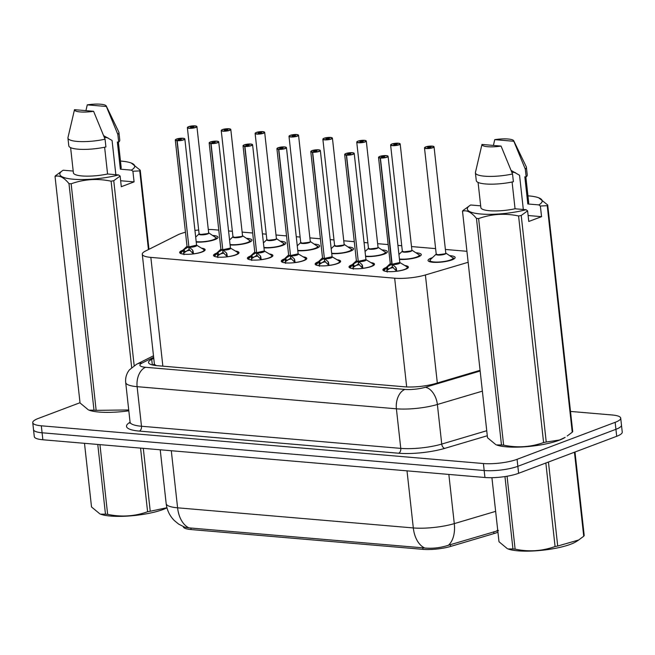 <?xml version="1.0" encoding="UTF-8"?>
<svg xmlns="http://www.w3.org/2000/svg" width="655" height="655" viewBox="0 0 655 655"><rect width="100%" height="100%" fill="white"/><g stroke="black" fill="none" stroke-linecap="round" stroke-linejoin="round"><path stroke-width="0.98" d="M201.527 248.155A12.822 2.882 173.7 0 1 205.138 249.727A12.822 2.882 173.7 0 1 202.174 251.97A12.822 2.882 173.7 0 1 188.198 254.312A12.822 2.882 173.7 0 1 179.65 252.543A12.822 2.882 173.7 0 1 182.606 250.3A12.822 2.882 173.7 0 1 182.851 250.21M235.399 251.045A12.822 2.882 173.7 0 1 239.01 252.617A12.822 2.882 173.7 0 1 236.054 254.86A12.822 2.882 173.7 0 1 222.07 257.202A12.822 2.882 173.7 0 1 213.522 255.434A12.822 2.882 173.7 0 1 216.486 253.19A12.822 2.882 173.7 0 1 216.723 253.1M269.279 253.935A12.822 2.882 173.7 0 1 272.889 255.507A12.822 2.882 173.7 0 1 269.925 257.751A12.822 2.882 173.7 0 1 255.941 260.092A12.822 2.882 173.7 0 1 247.402 258.324A12.822 2.882 173.7 0 1 250.357 256.08A12.822 2.882 173.7 0 1 250.595 255.99M303.15 256.825A12.822 2.882 173.7 0 1 306.761 258.398A12.822 2.882 173.7 0 1 303.797 260.641A12.822 2.882 173.7 0 1 289.821 262.991A12.822 2.882 173.7 0 1 281.273 261.214A12.822 2.882 173.7 0 1 284.237 258.971A12.822 2.882 173.7 0 1 284.475 258.889M337.03 259.716A12.822 2.882 173.7 0 1 340.633 261.296A12.822 2.882 173.7 0 1 337.677 263.531A12.822 2.882 173.7 0 1 323.693 265.881A12.822 2.882 173.7 0 1 315.145 264.104A12.822 2.882 173.7 0 1 318.109 261.861A12.822 2.882 173.7 0 1 318.346 261.779M370.902 262.614A12.822 2.882 173.7 0 1 374.513 264.186A12.822 2.882 173.7 0 1 371.549 266.429A12.822 2.882 173.7 0 1 357.565 268.771A12.822 2.882 173.7 0 1 349.025 266.994A12.822 2.882 173.7 0 1 351.981 264.759A12.822 2.882 173.7 0 1 352.226 264.669M404.774 265.504A12.822 2.882 173.7 0 1 408.384 267.076A12.822 2.882 173.7 0 1 405.42 269.32A12.822 2.882 173.7 0 1 391.444 271.661A12.822 2.882 173.7 0 1 382.897 269.893A12.822 2.882 173.7 0 1 385.86 267.649A12.822 2.882 173.7 0 1 386.098 267.559M212.744 235.432A13.64 3.07 173.7 0 1 218.025 237.249A13.64 3.07 173.7 0 1 214.881 239.632A13.64 3.07 173.7 0 1 196.23 242.055M246.616 238.322A13.64 3.07 173.7 0 1 251.905 240.139A13.64 3.07 173.7 0 1 248.753 242.522A13.64 3.07 173.7 0 1 230.102 244.954M280.496 241.22A13.64 3.07 173.7 0 1 285.776 243.03A13.64 3.07 173.7 0 1 282.624 245.42A13.64 3.07 173.7 0 1 263.981 247.844M314.367 244.11A13.64 3.07 173.7 0 1 319.656 245.92A13.64 3.07 173.7 0 1 316.504 248.31A13.64 3.07 173.7 0 1 297.853 250.734M348.239 247A13.64 3.07 173.7 0 1 353.528 248.818A13.64 3.07 173.7 0 1 350.376 251.201A13.64 3.07 173.7 0 1 331.725 253.624M382.119 249.891A13.64 3.07 173.7 0 1 387.4 251.708A13.64 3.07 173.7 0 1 384.256 254.091A13.64 3.07 173.7 0 1 365.605 256.514M415.99 252.781A13.64 3.07 173.7 0 1 421.28 254.598A13.64 3.07 173.7 0 1 418.127 256.981A13.64 3.07 173.7 0 1 399.476 259.405M449.862 255.671A13.64 3.07 173.7 0 1 455.151 257.489A13.64 3.07 173.7 0 1 451.999 259.871A13.64 3.07 173.7 0 1 437.131 262.368A13.64 3.07 173.7 0 1 428.034 260.485A13.64 3.07 173.7 0 1 431.186 258.095A13.64 3.07 173.7 0 1 432.472 257.661M183.31 526.628L183.326 526.718A21.64 4.863 -6.3 0 0 191.039 529.551L422.966 549.349A21.64 4.863 -6.3 0 0 450.624 546.434L493.935 533.596A21.64 4.863 -6.3 0 0 496.58 532.712A21.64 4.863 -6.3 0 0 497.939 532.163M185.471 232.247A24.038 5.412 -6.3 0 0 177.685 234.924L145.443 251.07A24.038 5.412 -6.3 0 0 142.274 254.246L154.441 364.45L156.447 365.613M142.274 254.246A24.038 5.412 -6.3 0 0 150.846 257.39L394.662 278.203A24.038 5.412 -6.3 0 0 425.398 274.969L468.145 262.295M218.786 230.118L213.735 229.684A24.038 5.412 -6.3 0 0 208.282 229.479M198.67 229.995A24.038 5.412 -6.3 0 0 194.944 230.445M466.933 251.299L445.384 249.457M435.616 248.622L411.504 246.567M401.736 245.731L397.929 245.404M388.161 244.577L377.632 243.676M367.864 242.841L364.057 242.514M354.29 241.679L343.752 240.786M333.993 239.951L330.185 239.624M320.418 238.788L309.88 237.888M300.113 237.061L296.306 236.733M286.538 235.898L276.009 234.998M266.241 234.162L262.434 233.843M252.666 233.008L242.129 232.107M232.361 231.272L228.554 230.953M188.927 527.873A28.05 18.037 -85.1 0 1 177.595 507.813A32.054 7.213 -6.3 0 1 166.173 503.63C166.959 510.171 169.653 515.788 174.246 520.479L178.651 524.106L184.612 527.152L188.927 527.873L424.636 547.989C432.537 548.743 440.447 547.834 448.372 545.271L498.471 530.542M570.505 411.43L612.138 414.983A24.038 5.412 173.7 0 1 620.711 418.127A24.038 5.412 173.7 0 1 615.16 422.328L517.073 459.319A24.038 5.412 173.7 0 1 483.406 463.535L41.322 425.799L42.092 432.783A24.038 5.412 173.7 0 1 33.52 429.639A24.038 5.412 173.7 0 0 42.092 432.783L484.176 470.519L42.092 432.783L42.862 439.767A24.038 5.412 173.7 0 1 34.289 436.623L32.75 422.655A24.038 5.412 173.7 0 1 38.301 418.447L80.008 402.719M517.073 459.319L517.843 466.303A24.038 5.412 173.7 0 1 484.176 470.519A24.038 5.412 173.7 0 0 517.843 466.303L615.929 429.312L517.843 466.303L518.613 473.287A24.038 5.412 173.7 0 1 484.946 477.503L42.862 439.767M620.711 418.127L621.48 425.111A24.038 5.412 173.7 0 1 615.929 429.312A24.038 5.412 173.7 0 0 621.48 425.111L622.25 432.095A24.038 5.412 173.7 0 1 616.699 436.296L518.613 473.287M41.322 425.799A24.038 5.412 173.7 0 1 32.75 422.655M153.761 358.326L151.706 359.358A24.038 5.412 -6.3 0 0 148.538 362.534A24.038 5.412 -6.3 0 0 157.11 365.67L404.651 386.802A24.038 5.412 -6.3 0 0 435.378 383.568L480.066 370.321M432.169 146.196L432.063 146.098A4.651 1.048 -6.3 0 0 425.709 146.925A4.651 1.048 -6.3 0 0 426.29 148.341A4.651 1.048 -6.3 0 0 432.799 147.531A4.651 1.048 -6.3 0 0 432.374 146.122L430.327 146.843L430.384 147.367M429.729 261.017A12.019 2.702 -6.3 0 0 429.729 261.083A12.019 2.702 -6.3 0 0 430.605 261.943M452.965 259.478A12.019 2.702 -6.3 0 0 453.628 258.447A12.019 2.702 -6.3 0 0 453.596 258.299L445.777 253.059A4.953 1.114 173.7 0 1 441.142 254.967A4.953 1.114 173.7 0 1 436.222 254.115A4.806 1.081 -6.3 0 0 437.933 254.713A4.806 1.081 -6.3 0 0 444.663 253.87A4.806 1.081 -6.3 0 0 445.777 253.026L445.711 253.026M430.327 146.843L430.851 147.047L430.482 147.334L427.666 147.4L430.22 146.835L430.286 147.391M444.663 253.87L437.933 254.713L436.214 254.083L430.36 259.65L429.803 261.746M430.22 146.835L432.063 146.098M453.702 259.11L453.227 257.743A11.716 2.628 173.7 0 1 440.537 261.918A11.716 2.628 173.7 0 1 430.36 259.65M383.781 270.425A12.019 2.702 -6.3 0 0 383.781 270.581A12.019 2.702 -6.3 0 0 383.814 270.72L387.514 266.708L391.829 264.252L392.386 266.462M387.842 156.054A4.806 1.081 173.7 0 1 388.096 156.349A4.806 1.081 173.7 0 1 386.99 157.192A4.806 1.081 173.7 0 1 380.416 158.043L392.14 264.219A4.806 1.081 -6.3 0 0 398.707 263.367A4.806 1.081 -6.3 0 0 399.82 262.524L392.14 264.219L395.849 267.42L396.832 271.178A11.716 2.645 173.7 0 0 406.747 266.675L407.672 267.936A12.019 2.702 -6.3 0 0 407.664 267.879M391.387 264.489A4.953 1.114 173.7 0 1 390.265 263.613A4.806 1.081 -6.3 0 0 391.821 264.194L391.829 264.252M380.416 158.043L380.498 157.855A4.651 1.048 -6.3 0 0 386.851 157.028A4.651 1.048 -6.3 0 0 386.262 155.603A4.651 1.048 -6.3 0 0 379.753 156.422A4.651 1.048 -6.3 0 0 380.187 157.822L382.233 157.151M383.822 270.81L384.419 269.148A11.716 2.645 173.7 0 0 384.051 270.089M396.291 268.28L396.619 271.276M380.187 157.822L391.821 264.194A4.806 1.081 173.7 0 1 390.388 263.793M382.225 157.102L381.709 156.897L382.078 156.619L384.526 156.823L380.498 157.855M392.148 264.284L392.443 266.986L396.611 271.154M392.124 266.962L386.99 270.335L387.261 272.054M388.669 268.82A8.81 1.981 173.7 0 1 393.426 267.576M398.297 143.306L398.191 143.208A4.651 1.048 -6.3 0 0 391.837 144.034A4.651 1.048 -6.3 0 0 392.419 145.451A4.651 1.048 -6.3 0 0 398.928 144.64A4.651 1.048 -6.3 0 0 398.494 143.232L396.455 143.953L396.512 144.468M419.085 256.588A12.019 2.702 -6.3 0 0 419.757 255.548A12.019 2.702 -6.3 0 0 419.724 255.409L419.724 255.409M402.342 251.192A4.806 1.081 -6.3 0 0 404.053 251.815A4.806 1.081 -6.3 0 0 410.791 250.971A4.806 1.081 -6.3 0 0 411.897 250.136L411.913 250.185A4.953 1.114 173.7 0 1 407.271 252.077A4.953 1.114 173.7 0 1 402.35 251.225L404.053 251.815A4.806 1.081 173.7 0 1 402.342 251.192L390.617 145.017A4.806 1.081 173.7 0 1 390.806 144.673M396.455 143.953L396.971 144.157L396.602 144.436L393.786 144.509L396.349 143.944L396.414 144.501M410.791 250.971L404.053 251.815A4.806 1.081 173.7 0 0 411.823 250.366M396.349 143.944L398.191 143.208L391.796 144.034L390.617 145.017A4.806 1.081 173.7 0 0 393.827 145.68A4.806 1.081 173.7 0 0 399.067 144.804A4.806 1.081 173.7 0 0 400.18 143.961L411.897 250.136M419.675 255.245L411.839 250.136M419.708 255.409L419.356 254.852A11.716 2.628 173.7 0 1 412.568 258.176A11.716 2.628 173.7 0 1 399.435 258.995M364.426 140.407L364.311 140.317A4.651 1.048 -6.3 0 0 357.957 141.144A4.651 1.048 -6.3 0 0 358.547 142.561A4.651 1.048 -6.3 0 0 365.056 141.742A4.651 1.048 -6.3 0 0 364.622 140.342L362.583 141.062L362.641 141.578M385.214 253.698A12.019 2.702 -6.3 0 0 385.877 252.658A12.019 2.702 -6.3 0 0 385.844 252.519L378.025 247.279A4.953 1.114 173.7 0 1 373.391 249.178A4.953 1.114 173.7 0 1 368.47 248.327L365.056 251.561M376.912 248.081L370.181 248.925L368.47 248.294A4.806 1.081 -6.3 0 0 370.181 248.925A4.806 1.081 -6.3 0 0 376.912 248.081A4.806 1.081 -6.3 0 0 378.025 247.246L377.968 247.238M362.583 141.062L363.099 141.267L362.731 141.546L359.914 141.619L362.477 141.054L362.534 141.611M362.477 141.054L364.311 140.317M364.622 140.342L366.301 141.071A4.806 1.081 173.7 0 1 365.195 141.914A4.806 1.081 173.7 0 1 359.947 142.79A4.806 1.081 173.7 0 1 356.746 142.127A4.806 1.081 173.7 0 1 356.926 141.783M385.951 253.321L385.476 251.962A11.716 2.628 173.7 0 1 378.696 255.286A11.716 2.628 173.7 0 1 365.555 256.105M330.546 137.517L330.439 137.419A4.651 1.048 -6.3 0 0 324.086 138.246A4.651 1.048 -6.3 0 0 324.667 139.671A4.651 1.048 -6.3 0 0 331.176 138.852A4.651 1.048 -6.3 0 0 330.75 137.452L328.704 138.172L328.761 138.688M351.334 250.808A12.019 2.702 -6.3 0 0 352.005 249.768A12.019 2.702 -6.3 0 0 351.972 249.629L344.153 244.389A4.953 1.114 173.7 0 1 339.519 246.288A4.953 1.114 173.7 0 1 334.599 245.437A4.806 1.081 -6.3 0 0 336.302 246.034A4.806 1.081 -6.3 0 0 343.04 245.191A4.806 1.081 -6.3 0 0 344.153 244.348L344.088 244.348M328.704 138.172L329.228 138.377L328.851 138.655L326.043 138.729L328.597 138.164L328.663 138.721M343.04 245.191L336.302 246.034L334.59 245.404L331.176 248.671M328.597 138.164L330.439 137.419L324.045 138.254L322.866 139.237A4.806 1.081 173.7 0 1 323.054 138.885M351.923 249.465L351.604 249.072A11.716 2.628 173.7 0 1 344.825 252.396A11.716 2.628 173.7 0 1 331.684 253.215M296.674 134.627L296.559 134.529A4.651 1.048 -6.3 0 0 290.214 135.356A4.651 1.048 -6.3 0 0 290.795 136.78A4.651 1.048 -6.3 0 0 297.305 135.962A4.651 1.048 -6.3 0 0 296.871 134.553L294.832 135.282L294.889 135.798M317.462 247.909A12.019 2.702 -6.3 0 0 318.125 246.878A12.019 2.702 -6.3 0 0 318.093 246.739L310.282 241.498A4.953 1.114 173.7 0 1 305.648 243.398A4.953 1.114 173.7 0 1 300.719 242.547L300.719 242.514A4.806 1.081 -6.3 0 0 302.43 243.144A4.806 1.081 -6.3 0 0 309.168 242.301A4.806 1.081 -6.3 0 0 310.273 241.458L310.216 241.458M294.832 135.282L295.348 135.487L294.979 135.765L292.163 135.839L294.725 135.274L294.783 135.831M309.168 242.301L302.43 243.144L300.719 242.514A4.806 1.081 173.7 0 0 302.43 243.144A4.806 1.081 173.7 0 0 310.2 241.695M294.725 135.274L296.559 134.529M296.871 134.553L298.557 135.29A4.806 1.081 173.7 0 1 297.444 136.125A4.806 1.081 173.7 0 1 292.204 137.01A4.806 1.081 173.7 0 1 288.994 136.346A4.806 1.081 173.7 0 1 289.183 135.994M318.052 246.575L317.724 246.182A11.716 2.628 173.7 0 1 310.945 249.506A11.716 2.628 173.7 0 1 297.804 250.325M349.909 267.535A12.019 2.702 -6.3 0 0 349.901 267.69A12.019 2.702 -6.3 0 0 349.934 267.829L353.635 263.809L357.949 261.361L358.514 263.572M353.97 153.164A4.806 1.081 173.7 0 1 354.224 153.458A4.806 1.081 173.7 0 1 353.11 154.302A4.806 1.081 173.7 0 1 346.544 155.153L358.26 261.329A4.806 1.081 -6.3 0 0 364.835 260.469A4.806 1.081 -6.3 0 0 365.948 259.634L358.269 261.329L361.969 264.522L362.96 268.288A11.716 2.645 173.7 0 0 372.867 263.785L373.8 265.046A12.019 2.702 -6.3 0 0 373.792 264.98M357.515 261.591A4.953 1.114 173.7 0 1 356.394 260.723L356.394 260.69A4.806 1.081 -6.3 0 0 357.941 261.296L357.949 261.361M346.544 155.153L346.626 154.965A4.651 1.048 -6.3 0 0 352.971 154.138A4.651 1.048 -6.3 0 0 352.39 152.713A4.651 1.048 -6.3 0 0 345.881 153.532A4.651 1.048 -6.3 0 0 346.315 154.932L348.362 154.261M362.42 265.39L362.747 268.378M346.315 154.932L358.252 261.189M348.354 154.212L347.838 154.007L348.206 153.728L350.654 153.933L346.626 154.965M358.269 261.394L358.572 264.096L362.731 268.263M358.252 264.071L353.119 267.445L353.381 269.164M354.797 265.93A8.81 1.981 173.7 0 1 359.546 264.685M316.029 264.645A12.019 2.702 -6.3 0 0 316.029 264.792A12.019 2.702 -6.3 0 0 316.062 264.939L319.763 260.919L324.078 258.471L324.634 260.682M320.099 150.273A4.806 1.081 173.7 0 1 320.352 150.568A4.806 1.081 173.7 0 1 319.239 151.411A4.806 1.081 173.7 0 1 312.664 152.263L324.389 258.438A4.806 1.081 -6.3 0 0 330.963 257.579A4.806 1.081 -6.3 0 0 332.069 256.735L324.389 258.43L328.098 261.632L329.08 265.398A11.716 2.645 173.7 0 0 338.995 260.895L339.92 262.156M322.571 257.775L322.514 257.8A4.806 1.081 -6.3 0 0 324.069 258.406L324.078 258.471M312.664 152.263L312.746 152.066A4.651 1.048 -6.3 0 0 319.1 151.239A4.651 1.048 -6.3 0 0 318.518 149.823A4.651 1.048 -6.3 0 0 312.009 150.634A4.651 1.048 -6.3 0 0 312.435 152.042L314.482 151.37M328.54 262.499L328.875 265.488M312.435 152.042L324.372 258.299M314.482 151.321L313.958 151.117L314.326 150.838L316.774 151.043L312.746 152.066M324.397 258.496L324.692 261.206L328.859 265.373M324.372 261.181L319.239 264.555L319.509 266.266M320.925 263.04A8.81 1.981 173.7 0 1 325.674 261.795M282.158 261.754A12.019 2.702 -6.3 0 0 282.158 261.902A12.019 2.702 -6.3 0 0 282.19 262.041L285.891 258.029L290.206 255.581L290.763 257.783M286.219 147.375A4.806 1.081 173.7 0 1 286.472 147.678A4.806 1.081 173.7 0 1 285.367 148.513A4.806 1.081 173.7 0 1 278.793 149.373L290.517 255.54A4.806 1.081 -6.3 0 0 297.083 254.689A4.806 1.081 -6.3 0 0 298.197 253.845L290.517 255.54L294.226 258.741L295.209 262.508A11.716 2.645 173.7 0 0 305.115 257.996L306.049 259.265A12.019 2.702 -6.3 0 0 306.041 259.2M289.764 255.81A4.953 1.114 173.7 0 1 288.642 254.942L288.642 254.91A4.806 1.081 -6.3 0 0 290.198 255.515L290.206 255.581M278.793 149.373L278.874 149.176A4.651 1.048 -6.3 0 0 285.228 148.349A4.651 1.048 -6.3 0 0 284.638 146.933A4.651 1.048 -6.3 0 0 278.129 147.743A4.651 1.048 -6.3 0 0 278.563 149.152L280.61 148.48M282.158 261.902L282.796 260.469A11.716 2.645 173.7 0 0 282.428 261.41M294.668 259.609L294.996 262.598M278.563 149.152L290.501 255.409M280.602 148.431L280.086 148.226L280.455 147.94L282.903 148.153L278.874 149.176M290.525 255.606L290.82 258.316L294.987 262.483M290.501 258.291L285.367 261.664L285.637 263.375M287.046 260.15A8.81 1.981 173.7 0 1 291.802 258.905M547.13 462.536A43.271 9.735 173.7 0 0 548.472 462.274L557.716 546.033L578.701 539.99L576.629 541.358A37.663 8.474 173.7 0 1 517.941 550.83A37.663 8.474 173.7 0 1 508.01 548.939L512.947 548.947L504.956 476.562M507.06 476.226L515.117 549.136A43.271 9.735 173.7 0 1 514.019 549.046A43.271 9.735 173.7 0 1 512.947 548.947M491.921 477.692L498.995 541.742L507.388 548.702M574.746 452.122A43.271 9.735 173.7 0 1 574.476 452.466L583.728 536.224A43.271 9.735 173.7 0 0 584.211 535.544L574.992 452.032M557.716 546.033A43.271 9.735 173.7 0 1 555.072 546.532L545.852 463.019M578.701 539.99L583.728 536.224M515.117 549.136C528.79 552.026 542.111 551.158 555.072 546.532M166.959 507.83A37.663 8.474 173.7 0 1 110.466 516.05A37.663 8.474 173.7 0 1 100.534 514.15L105.471 514.167L97.775 444.45M99.945 444.639L107.641 514.347A43.271 9.735 173.7 0 1 106.544 514.265A43.271 9.735 173.7 0 1 105.471 514.167M84.495 443.32L91.52 506.962L99.912 513.913M143.298 448.339L150.241 511.252A43.271 9.735 173.7 0 1 147.596 511.751L140.571 448.102M150.241 511.252L166.927 507.715M107.641 514.347C121.314 517.245 134.635 516.377 147.596 511.751M527.938 195.829A37.663 8.474 173.7 0 1 538.705 197.794A37.663 8.474 173.7 0 1 538.852 204.9L540.375 206.03L541.554 216.666L528.782 221.48L527.611 210.844L521.224 215.47L546.237 442.035L559.558 439.988L565.15 437.36A37.663 8.474 173.7 0 1 559.206 440.234A37.663 8.474 173.7 0 1 496.523 444.933L501.468 444.95L476.455 218.393C471.412 212.236 466.753 209.837 462.504 211.188L487.517 437.745L495.909 444.696M538.705 197.794L547.711 204.982L572.724 431.547A43.271 9.735 173.7 0 1 572.241 432.226L547.228 205.67L540.375 206.03M567.214 435.993L572.241 432.226M547.711 204.982A43.271 9.735 173.7 0 1 547.228 205.67M493.411 145.426L494.746 139.638A16.031 3.603 173.7 0 1 513.757 140.825L526.268 166.763A25.643 5.772 173.7 0 1 526.391 167.205L527.25 174.967A25.643 5.772 173.7 0 1 526.161 176.916L524.827 176.801L527.824 203.967L538.852 204.9M525.85 176.883L528.659 202.313A24.038 5.412 173.7 0 1 527.824 203.967M526.391 167.205A25.643 5.772 173.7 0 1 525.302 169.154L526.161 176.916M513.757 140.825A16.031 3.603 173.7 0 1 513.839 141.267L525.302 169.154M513.839 141.267L494.746 139.638M523.32 209.485L519.546 175.262L511.326 170.546M511.85 172.24A18.119 4.077 173.7 0 1 515.354 172.593M546.237 442.035A43.271 9.735 173.7 0 1 543.593 442.534L518.58 215.97C504.899 213.08 491.577 213.948 478.617 218.573L503.63 445.138C517.311 448.028 530.632 447.16 543.593 442.534M503.63 445.138A43.271 9.735 173.7 0 1 501.468 444.95M462.504 211.188A43.271 9.735 173.7 0 1 462.987 210.501L470.077 205.367A37.663 8.474 173.7 0 1 470.675 204.99L480.672 205.842M478.617 218.573A43.271 9.735 173.7 0 1 476.455 218.393M521.224 215.47A43.271 9.735 173.7 0 1 518.58 215.97M527.611 210.844L526.08 209.723A37.663 8.474 173.7 0 1 481.335 214.046A37.663 8.474 173.7 0 1 470.077 205.367M526.08 209.723L515.051 208.781A24.038 5.412 173.7 0 1 480.868 207.586L478.084 182.418M515.051 208.781L512.095 182.008M475.415 172.838A25.643 5.772 173.7 0 0 512.529 173.968L513.389 181.73A25.643 5.772 173.7 0 1 476.275 180.6L475.415 172.838A25.643 5.772 173.7 0 1 475.448 172.371L481.974 144.452L501.067 146.081A16.031 3.603 173.7 0 1 481.974 144.452M512.529 173.968L501.067 146.081M541.554 216.666L528.126 215.52M120.463 161.048A37.663 8.474 173.7 0 1 131.229 163.013A37.663 8.474 173.7 0 1 131.377 170.12L132.899 171.25L139.752 170.881A43.271 9.735 173.7 0 0 140.236 170.202L148.972 249.309M131.229 163.013L140.236 170.202M85.936 110.646L87.271 104.857A16.031 3.603 173.7 0 1 106.282 106.036L118.792 131.982A25.643 5.772 173.7 0 1 118.923 132.425L119.775 140.186A25.643 5.772 173.7 0 1 118.686 142.127L117.351 142.02L120.348 169.178L131.377 170.12M118.375 142.102L121.183 167.524A24.038 5.412 173.7 0 1 120.348 169.178M118.923 132.425A25.643 5.772 173.7 0 1 117.826 134.373L118.686 142.127M106.282 106.036A16.031 3.603 173.7 0 1 106.364 106.487L117.826 134.373M106.364 106.487L87.271 104.857M115.845 174.705L112.07 140.473L103.85 135.765M104.374 137.452A18.119 4.077 173.7 0 1 107.878 137.804M128.822 410.808A37.663 8.474 173.7 0 1 89.047 410.153L93.992 410.169L68.98 183.605C63.936 177.456 59.278 175.057 55.028 176.4L80.041 402.964L88.433 409.915M131.671 367.512L111.104 181.189C97.423 178.299 84.102 179.167 71.141 183.793L96.154 410.349L128.724 409.956M96.154 410.349A43.271 9.735 173.7 0 1 93.992 410.169M55.028 176.4A43.271 9.735 173.7 0 1 55.511 175.72L62.602 170.587A37.663 8.474 173.7 0 1 63.199 170.21L73.196 171.061M71.141 183.793A43.271 9.735 173.7 0 1 68.98 183.605M132.899 171.25L134.078 181.885L121.306 186.7L120.135 176.064L113.749 180.69L134.169 365.629M113.749 180.69A43.271 9.735 173.7 0 1 111.104 181.189M148.439 249.571L139.752 170.881M120.135 176.064L118.604 174.934A37.663 8.474 173.7 0 1 73.859 179.265A37.663 8.474 173.7 0 1 62.602 170.587M118.604 174.934L107.576 174.001A24.038 5.412 173.7 0 1 73.393 172.805L70.609 147.637M107.576 174.001L104.62 147.219M67.94 138.058A25.643 5.772 173.7 0 0 105.054 139.188L105.914 146.949A25.643 5.772 173.7 0 1 68.8 145.819L67.94 138.058A25.643 5.772 173.7 0 1 67.973 137.591L74.498 109.672L93.591 111.301A16.031 3.603 173.7 0 1 74.498 109.672M105.054 139.188L93.591 111.301M134.078 181.885L120.651 180.739M262.802 131.737L262.688 131.639A4.651 1.048 -6.3 0 0 256.334 132.466A4.651 1.048 -6.3 0 0 256.916 133.882A4.651 1.048 -6.3 0 0 263.433 133.071A4.651 1.048 -6.3 0 0 262.999 131.663L260.96 132.392L261.017 132.908M283.59 245.019A12.019 2.702 -6.3 0 0 284.254 243.987A12.019 2.702 -6.3 0 0 284.221 243.848L276.402 238.608A4.953 1.114 173.7 0 1 271.768 240.508A4.953 1.114 173.7 0 1 266.847 239.656L263.433 242.882M275.288 239.411L268.558 240.254L266.839 239.624A4.806 1.081 -6.3 0 0 268.558 240.254A4.806 1.081 -6.3 0 0 275.288 239.411A4.806 1.081 -6.3 0 0 276.402 238.567L276.336 238.567M260.96 132.392L261.476 132.588L261.108 132.875L258.291 132.94L260.854 132.375L260.911 132.94M260.854 132.375L262.688 131.639M284.172 243.685L283.852 243.292A11.716 2.628 173.7 0 1 277.073 246.616A11.716 2.628 173.7 0 1 263.932 247.434M228.923 128.847L228.816 128.748A4.651 1.048 -6.3 0 0 222.463 129.575A4.651 1.048 -6.3 0 0 223.044 130.992A4.651 1.048 -6.3 0 0 229.553 130.181A4.651 1.048 -6.3 0 0 229.119 128.773L227.08 129.493L227.138 130.018M249.711 242.129A12.019 2.702 -6.3 0 0 250.382 241.097A12.019 2.702 -6.3 0 0 250.349 240.95L242.53 235.71A4.953 1.114 173.7 0 1 237.896 237.618A4.953 1.114 173.7 0 1 232.975 236.766L232.967 236.733A4.806 1.081 -6.3 0 0 234.678 237.364A4.806 1.081 -6.3 0 0 241.417 236.52A4.806 1.081 -6.3 0 0 242.522 235.677L242.465 235.677M227.08 129.493L227.604 129.698L227.228 129.985L224.411 130.05L226.974 129.485L227.039 130.042M241.417 236.512L234.678 237.364L232.967 236.733A4.806 1.081 173.7 0 0 234.678 237.364A4.806 1.081 173.7 0 0 242.448 235.906M226.974 129.485L228.816 128.748M250.456 241.76L249.981 240.393A11.716 2.628 173.7 0 1 243.193 243.717A11.716 2.628 173.7 0 1 230.061 244.544M195.051 125.948L194.936 125.858A4.651 1.048 -6.3 0 0 188.583 126.685A4.651 1.048 -6.3 0 0 189.172 128.102A4.651 1.048 -6.3 0 0 195.681 127.291A4.651 1.048 -6.3 0 0 195.247 125.883L193.209 126.603L193.266 127.119M215.839 239.239A12.019 2.702 -6.3 0 0 216.502 238.199A12.019 2.702 -6.3 0 0 216.469 238.06L208.658 232.82A4.953 1.114 173.7 0 1 204.024 234.727A4.953 1.114 173.7 0 1 199.095 233.876L199.095 233.843A4.806 1.081 -6.3 0 0 200.807 234.465A4.806 1.081 -6.3 0 0 207.537 233.622A4.806 1.081 -6.3 0 0 208.65 232.787L208.593 232.787M193.209 126.603L193.724 126.808L193.356 127.086L190.54 127.16L193.102 126.595L193.159 127.152M207.537 233.622L200.807 234.465L199.095 233.843A4.806 1.081 173.7 0 0 200.807 234.465A4.806 1.081 173.7 0 0 208.568 233.016M193.102 126.595L194.936 125.858M195.247 125.883L196.926 126.611A4.806 1.081 173.7 0 1 195.82 127.455A4.806 1.081 173.7 0 1 190.572 128.331A4.806 1.081 173.7 0 1 187.371 127.668A4.806 1.081 173.7 0 1 187.551 127.324M216.42 237.896L216.101 237.503A11.716 2.628 173.7 0 1 209.322 240.827A11.716 2.628 173.7 0 1 196.181 241.646M248.286 258.856A12.019 2.702 -6.3 0 0 248.278 259.012A12.019 2.702 -6.3 0 0 248.31 259.151L252.011 255.139L256.326 252.691L256.891 254.893M252.347 144.485A4.806 1.081 173.7 0 1 252.601 144.788A4.806 1.081 173.7 0 1 251.487 145.623A4.806 1.081 173.7 0 1 244.921 146.483L256.637 252.65A4.806 1.081 -6.3 0 0 263.212 251.798A4.806 1.081 -6.3 0 0 264.325 250.955L256.645 252.65L260.346 255.851L261.337 259.617A11.716 2.645 173.7 0 0 271.244 255.106L272.177 256.375A12.019 2.702 -6.3 0 0 272.169 256.31M255.892 252.92A4.953 1.114 173.7 0 1 254.77 252.044L254.77 252.011A4.806 1.081 -6.3 0 0 256.318 252.625L256.326 252.691M244.921 146.483L244.995 146.286A4.651 1.048 -6.3 0 0 251.348 145.459A4.651 1.048 -6.3 0 0 250.767 144.043A4.651 1.048 -6.3 0 0 244.258 144.853A4.651 1.048 -6.3 0 0 244.692 146.261L246.739 145.59M260.796 256.711L261.124 259.707M244.692 146.261L256.629 252.519M246.73 145.541L246.215 145.336L246.583 145.05L249.023 145.263L244.995 146.286M256.645 252.715L256.948 255.425L261.108 259.593M256.629 255.393L251.487 258.774L251.757 260.485M253.174 257.259A8.81 1.981 173.7 0 1 257.923 256.015M214.406 255.966A12.019 2.702 -6.3 0 0 214.406 256.121A12.019 2.702 -6.3 0 0 214.439 256.261L218.14 252.249L222.454 249.801L223.011 252.003M218.467 141.595A4.806 1.081 173.7 0 1 218.729 141.889A4.806 1.081 173.7 0 1 217.616 142.733A4.806 1.081 173.7 0 1 211.041 143.592L222.765 249.76A4.806 1.081 -6.3 0 0 229.34 248.908A4.806 1.081 -6.3 0 0 230.445 248.065L222.765 249.76L226.474 252.961L227.457 256.719A11.716 2.645 173.7 0 0 237.372 252.216L238.297 253.477A12.019 2.702 -6.3 0 0 238.289 253.419M220.948 249.105L220.891 249.121A4.806 1.081 -6.3 0 0 222.446 249.735L222.454 249.801M211.041 143.592L211.123 143.396A4.651 1.048 -6.3 0 0 217.476 142.569A4.651 1.048 -6.3 0 0 216.895 141.144A4.651 1.048 -6.3 0 0 210.386 141.963A4.651 1.048 -6.3 0 0 210.812 143.371L212.859 142.692M214.406 256.121L215.045 254.689A11.716 2.645 173.7 0 0 214.676 255.63M226.917 253.821L227.252 256.817M210.812 143.371L222.749 249.629M212.859 142.643L212.335 142.438L212.703 142.16L215.151 142.372L211.123 143.396M222.774 249.825L223.068 252.535L227.236 256.703M222.749 252.502L217.616 255.876L217.886 257.595M219.294 254.361A8.81 1.981 173.7 0 1 224.051 253.117M180.534 253.076A12.019 2.702 -6.3 0 0 180.534 253.231A12.019 2.702 -6.3 0 0 180.567 253.37L184.268 249.358L188.575 246.902L189.139 249.113M184.595 138.704A4.806 1.081 173.7 0 1 184.849 138.999A4.806 1.081 173.7 0 1 183.744 139.843A4.806 1.081 173.7 0 1 177.169 140.694L188.894 246.869A4.806 1.081 -6.3 0 0 195.46 246.01A4.806 1.081 -6.3 0 0 196.574 245.175L188.894 246.869L192.595 250.071L193.585 253.829A11.716 2.645 173.7 0 0 203.492 249.326L204.425 250.587A12.019 2.702 -6.3 0 0 204.417 250.521M188.141 247.14A4.953 1.114 173.7 0 1 187.019 246.264L187.019 246.231A4.806 1.081 -6.3 0 0 188.575 246.845L188.575 246.902M177.169 140.694L177.251 140.506A4.651 1.048 -6.3 0 0 183.605 139.679A4.651 1.048 -6.3 0 0 183.015 138.254A4.651 1.048 -6.3 0 0 176.506 139.073A4.651 1.048 -6.3 0 0 176.94 140.473L178.987 139.802M180.534 253.231L181.173 251.798A11.716 2.645 173.7 0 0 180.805 252.74M193.045 250.93L193.372 253.919M176.94 140.473L188.877 246.73M178.979 139.752L178.463 139.548L178.831 139.269L181.279 139.474L177.251 140.506M188.902 246.935L189.197 249.637L193.356 253.804M188.877 249.612L183.744 252.986L184.014 254.705M185.422 251.471A8.81 1.981 173.7 0 1 190.179 250.226M493.935 533.596L493.731 531.762M422.966 549.349L422.802 547.809M450.624 546.434L450.427 544.6M191.039 529.551L190.867 528.012M152.811 365.056A24.038 20.018 63.4 0 1 154.482 364.557M437.319 382.995L425.398 274.969M406.673 386.941L394.662 278.203M162.858 366.161L150.846 257.39M497.694 529.928A28.05 17.087 73.5 0 1 496.547 531.033M171.299 450.73L177.595 507.813L413.313 527.938A28.05 18.037 94.9 0 0 424.636 547.989M407.009 470.847L413.313 527.938A32.054 7.213 -6.3 0 0 454.283 523.623A28.05 17.087 73.5 0 1 448.372 545.271M448.847 474.425L454.283 523.623L495.639 511.358M616.699 436.296L615.16 422.328M484.946 477.503L483.406 463.535M487.295 435.755L444.737 448.372A36.058 8.114 173.7 0 1 398.641 453.227L139.359 431.096A36.058 8.114 173.7 0 1 130.075 422.254M482.367 391.15L437.376 404.487L441.74 444.074L486.739 430.728M153.647 357.262L142.02 363.083A16.031 3.603 -6.3 0 0 145.623 367.291L404.905 389.422A16.031 3.603 -6.3 0 0 425.39 387.269A16.031 9.768 73.5 0 1 437.376 404.487A32.054 7.213 173.7 0 1 396.398 408.802L400.77 448.38A32.054 7.213 -6.3 0 0 441.74 444.074A4.004 2.44 -106.5 0 0 444.737 448.372M404.905 389.422A16.031 10.308 94.9 0 0 396.398 408.802L137.116 386.671L141.488 426.249L400.77 448.38A4.004 2.579 -85.1 0 1 398.641 453.227M145.623 367.291A16.031 10.308 94.9 0 0 137.116 386.671A32.054 7.213 173.7 0 1 125.695 382.479L130.058 422.057A32.054 7.213 -6.3 0 0 141.488 426.249A4.004 2.579 -85.1 0 1 139.359 431.096M425.39 387.269L480.148 371.033M153.483 355.796L136.559 364.27A16.031 13.346 63.4 0 1 142.02 363.083M152.328 364.941L151.706 359.358M433.798 146.556A4.806 1.081 173.7 0 1 434.052 146.851A4.806 1.081 173.7 0 1 432.939 147.694A4.806 1.081 173.7 0 1 427.699 148.57A4.806 1.081 173.7 0 1 424.497 147.907A4.806 1.081 173.7 0 1 424.677 147.563M445.695 253.256A4.806 1.081 173.7 0 1 437.933 254.713A4.806 1.081 173.7 0 1 436.214 254.083L436.271 254.066M399.763 262.516L399.837 262.573A4.953 1.114 173.7 0 1 398.052 263.94A4.953 1.114 173.7 0 1 392.517 264.579M380.096 158.019A4.806 1.081 173.7 0 1 378.541 157.405A4.806 1.081 173.7 0 1 378.721 157.061M399.746 262.753A4.806 1.081 173.7 0 1 392.14 264.219M385.484 271.301L387.072 271.104M386.671 267.461L386.99 270.335M387.514 266.708L387.825 269.524M395.849 267.42L396.16 270.237M399.927 143.666A4.806 1.081 173.7 0 1 400.18 143.961L398.527 143.224M366.047 140.776A4.806 1.081 173.7 0 1 366.301 141.071L378.025 247.246M377.943 247.475A4.806 1.081 173.7 0 1 370.181 248.925A4.806 1.081 173.7 0 1 368.47 248.302L368.519 248.278M332.175 137.877A4.806 1.081 173.7 0 1 332.429 138.18A4.806 1.081 173.7 0 1 331.315 139.024A4.806 1.081 173.7 0 1 326.075 139.9A4.806 1.081 173.7 0 1 322.866 139.237L334.59 245.404A4.806 1.081 173.7 0 0 336.302 246.034A4.806 1.081 173.7 0 0 344.072 244.585M298.295 134.987A4.806 1.081 173.7 0 1 298.557 135.29L310.273 241.458M365.883 259.626L365.957 259.683A4.953 1.114 173.7 0 1 364.172 261.042A4.953 1.114 173.7 0 1 358.645 261.689M346.225 155.129A4.806 1.081 173.7 0 1 344.669 154.514A4.806 1.081 173.7 0 1 344.849 154.171M357.949 261.304A4.806 1.081 173.7 0 1 356.517 260.895M365.867 259.863A4.806 1.081 173.7 0 1 358.269 261.329M350.171 267.199A11.716 2.645 173.7 0 1 350.548 266.257L349.926 267.911M351.612 268.411L353.201 268.214M352.799 264.571L353.119 267.445M353.635 263.809L353.946 266.626M361.969 264.522L362.281 267.338M323.644 258.7A4.953 1.114 173.7 0 1 322.522 257.833L316.668 263.367A11.716 2.645 173.7 0 0 316.299 264.309M332.011 256.727L332.069 256.744A4.953 1.114 173.7 0 1 330.3 258.152A4.953 1.114 173.7 0 1 324.765 258.799M312.345 152.238A4.806 1.081 173.7 0 1 310.789 151.624A4.806 1.081 173.7 0 1 310.978 151.28M324.069 258.414A4.806 1.081 173.7 0 1 322.645 258.005M331.995 256.973A4.806 1.081 173.7 0 1 324.397 258.438M317.74 265.521L319.329 265.324M318.919 261.681L319.239 264.555M319.763 260.919L320.074 263.736M328.098 261.632L328.409 264.448M305.115 257.996L298.205 253.878A4.953 1.114 173.7 0 1 296.428 255.262A4.953 1.114 173.7 0 1 290.894 255.909M278.473 149.348A4.806 1.081 173.7 0 1 276.918 148.734A4.806 1.081 173.7 0 1 277.098 148.382M290.198 255.524A4.806 1.081 173.7 0 1 288.765 255.114M298.115 254.083A4.806 1.081 173.7 0 1 290.517 255.548M283.861 262.622L285.449 262.434M285.048 258.782L285.367 261.664M285.891 258.029L286.202 260.846M294.226 258.741L294.537 261.558M264.423 132.097A4.806 1.081 173.7 0 1 264.677 132.392A4.806 1.081 173.7 0 1 263.572 133.235A4.806 1.081 173.7 0 1 258.324 134.119A4.806 1.081 173.7 0 1 255.123 133.448A4.806 1.081 173.7 0 1 255.303 133.104M276.32 238.805A4.806 1.081 173.7 0 1 268.558 240.254A4.806 1.081 173.7 0 1 266.839 239.624L266.896 239.607M230.552 129.207A4.806 1.081 173.7 0 1 230.806 129.502A4.806 1.081 173.7 0 1 229.692 130.345A4.806 1.081 173.7 0 1 224.452 131.221A4.806 1.081 173.7 0 1 221.243 130.558A4.806 1.081 173.7 0 1 221.431 130.214M196.672 126.317A4.806 1.081 173.7 0 1 196.926 126.611L208.65 232.787M264.26 250.947L264.333 251.004A4.953 1.114 173.7 0 1 262.549 252.371A4.953 1.114 173.7 0 1 257.014 253.018M244.602 146.45A4.806 1.081 173.7 0 1 243.038 145.836A4.806 1.081 173.7 0 1 243.226 145.492M256.326 252.625A4.806 1.081 173.7 0 1 254.893 252.224M264.243 251.192A4.806 1.081 173.7 0 1 256.645 252.658M248.548 258.52A11.716 2.645 173.7 0 1 248.916 257.579L248.286 259.003M249.989 259.732L251.577 259.536M251.176 255.892L251.487 258.774M252.011 255.139L252.322 257.955M260.346 255.851L260.657 258.668M222.02 250.03A4.953 1.114 173.7 0 1 220.899 249.154L215.045 254.689M230.388 248.057L230.445 248.065A4.953 1.114 173.7 0 1 228.677 249.481A4.953 1.114 173.7 0 1 223.142 250.128M210.722 143.56A4.806 1.081 173.7 0 1 209.166 142.946A4.806 1.081 173.7 0 1 209.354 142.602M222.446 249.735A4.806 1.081 173.7 0 1 221.013 249.334M230.372 248.294A4.806 1.081 173.7 0 1 222.765 249.768M216.109 256.842L217.697 256.645M217.296 253.002L217.616 255.876M218.14 252.249L218.451 255.065M226.474 252.961L226.786 255.777M196.516 245.166L196.59 245.224A4.953 1.114 173.7 0 1 194.797 246.591A4.953 1.114 173.7 0 1 189.27 247.23M176.85 140.669A4.806 1.081 173.7 0 1 175.294 140.055A4.806 1.081 173.7 0 1 175.474 139.711M188.575 246.845A4.806 1.081 173.7 0 1 187.142 246.444M196.492 245.404A4.806 1.081 173.7 0 1 188.894 246.869M182.237 253.952L183.826 253.755M183.425 250.112L183.744 252.986M184.268 249.358L184.571 252.175M192.595 250.071L192.906 252.887M154.408 364.123L152.623 365.015M166.173 503.63L160.229 449.78M130.058 422.057L129.87 423.163L130.296 422.745M136.559 364.27L129.428 369.846C126.505 373.555 125.261 377.763 125.695 382.479M436.214 254.083L424.497 147.907L425.668 146.925L432.087 146.09M432.406 146.122L434.052 146.851L445.777 253.026M390.323 263.556L384.419 269.148M406.747 266.675L399.82 262.524L388.096 156.349L386.769 155.653L379.72 156.422L378.541 157.405L390.265 263.58M402.399 251.168L398.928 254.451M419.757 255.548L419.83 256.22M368.462 248.294L356.746 142.127L357.925 141.144L364.344 140.309M352.005 249.768L352.079 250.431M330.783 137.444L332.429 138.18L344.153 244.348M300.776 242.497L297.305 245.772M300.719 242.514L288.994 136.346L290.173 135.364L296.592 134.529M318.125 246.878L318.199 247.541M356.451 260.665L350.548 266.257M372.867 263.785L365.948 259.658L354.224 153.458L352.898 152.762L345.84 153.532L344.669 154.514L356.385 260.69M332.069 256.735L320.352 150.568L319.018 149.872L311.968 150.642L310.789 151.624L322.514 257.792M316.037 264.784L316.668 263.367M332.077 256.768L338.995 260.895M298.14 253.837L286.472 147.678L285.146 146.982L278.097 147.752L276.918 148.734L288.634 254.901L282.796 260.469M266.839 239.624L255.123 133.448L256.293 132.474L262.712 131.63M284.254 243.987L284.327 244.651M263.032 131.663L264.677 132.392L276.402 238.567M233.024 236.717L229.553 239.992M232.967 236.733L221.243 130.558L222.422 129.575L228.841 128.74M229.16 128.773L230.806 129.502L242.522 235.677M199.145 233.819L195.681 237.102M199.095 233.843L187.371 127.668L188.55 126.685L194.969 125.85M216.502 238.199L216.576 238.87M254.82 251.995L248.916 257.579M271.244 255.106L264.317 250.955L252.601 144.788L251.274 144.092L244.217 144.861L243.038 145.836L254.762 252.011M237.372 252.216L230.454 248.098L218.729 141.889L217.394 141.193L210.345 141.971L209.166 142.946L220.891 249.121M187.076 246.206L181.173 251.798M203.492 249.326L196.574 245.175L184.849 138.999L183.523 138.303L176.465 139.073L175.294 140.055L187.011 246.231"/></g></svg>
